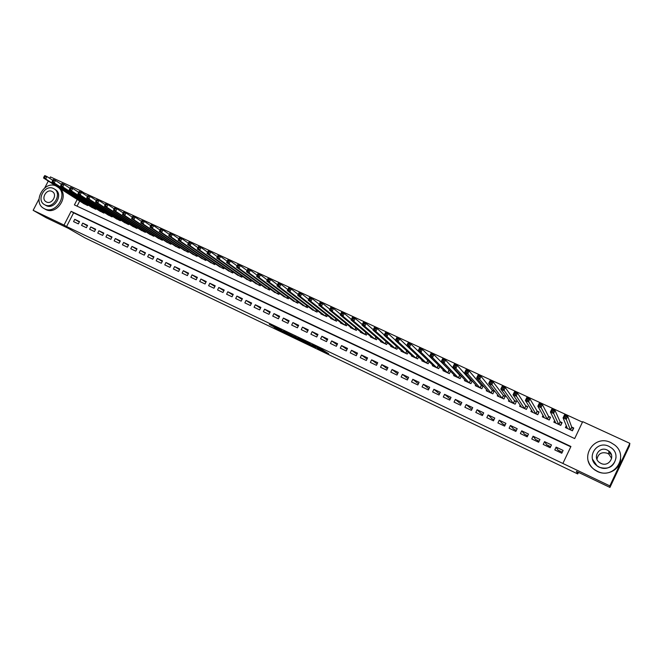 <?xml version="1.0" encoding="UTF-8"?>
<svg xmlns="http://www.w3.org/2000/svg" width="663" height="663" viewBox="0 0 663 663"><rect width="100%" height="100%" fill="white"/><g stroke="black" fill="none" stroke-linecap="round" stroke-linejoin="round"><path stroke-width="0.99" d="M317.353 348.307L328.641 353.719L322.351 349.733L311.933 344.76L321.107 349.907L317.353 348.307M274.142 327.315L287.551 334.053L280.606 329.76L269.319 324.414L285.363 332.901L274.142 327.315M77.215 199.455L74.405 204.908L574.68 438.575L582.694 421.66L629.85 443.34L629.402 446.058L609.943 487.421L576.346 471.352L577.738 473.937L85.021 237.909L68.297 228.321L46.145 217.721L33.15 210.32L38.993 199.024M609.943 487.421L609.836 485.888L562.879 463.454L570.926 446.481L71.107 211.323L64.029 225.072L33.15 210.32M570.768 446.821L73.61 212.84L66.573 226.539L562.879 463.454M66.573 226.539L64.029 225.072M303.165 341.503L315.779 347.561L309.281 343.475L297.695 337.956L303.165 341.503L303.546 340.732M301.027 340.384L289.109 334.774L283.441 331.168M297.14 337.89L283.424 331.127M297.157 337.906L294.712 336.547M300.969 340.492L294.704 336.522M438.782 365.454L438.135 365.156M449.854 370.584L448.776 370.087M461.009 375.755L459.509 375.059M464.796 379.858L464.423 380.62L470.929 383.645L472.23 380.96L470.332 380.073M475.686 384.847L475.288 385.667L481.844 388.717L483.153 386.015L481.23 385.128M486.667 389.869L486.236 390.764L492.849 393.83L494.159 391.12L492.219 390.225M497.739 394.933L497.275 395.886L503.938 398.985L505.247 396.259L503.3 395.355M508.902 400.013L508.405 401.057L515.126 404.181L516.436 401.446L514.471 400.535M520.173 405.126L519.618 406.27L526.397 409.419L527.707 406.676L525.734 405.756M531.535 410.256L530.93 411.532L537.759 414.706L539.077 411.938L537.08 411.019M543.014 415.403L542.334 416.828L549.221 420.027L550.539 417.251L548.525 416.323M554.591 420.557L553.829 422.165L560.765 425.397L562.091 422.613L560.061 421.668M554.79 449.92L561.776 453.227L563.102 450.426L556.124 447.119L554.79 449.92M543.229 444.434L550.157 447.716L551.483 444.923L544.555 441.641L543.229 444.434M531.759 438.989L538.629 442.246L539.955 439.47L533.085 436.213L531.759 438.989M520.389 433.594L527.201 436.826L528.519 434.058L521.706 430.834L520.389 433.594M509.101 428.24L515.864 431.447L517.181 428.688L510.419 425.489L509.101 428.24M497.913 422.936L504.618 426.11L505.927 423.367L499.222 420.193L497.913 422.936M486.808 417.665L493.463 420.823L494.772 418.088L488.117 414.939L486.808 417.665M475.802 412.444L482.399 415.568L483.7 412.85L477.103 409.726L475.802 412.444M464.871 407.256L471.418 410.364L472.727 407.654L466.18 404.554L464.871 407.256M454.039 402.118L460.528 405.201L461.829 402.499L455.34 399.424L454.039 402.118M443.29 397.021L449.729 400.071L451.022 397.386L444.583 394.336L443.29 397.021M432.624 391.957L439.014 394.991L440.307 392.314L433.917 389.289L432.624 391.957M422.041 386.935L428.381 389.943L429.674 387.283L423.325 384.283L422.041 386.935M411.541 381.954L417.831 384.938L419.115 382.286L412.825 379.311L411.541 381.954M401.123 377.015L407.364 379.974L408.648 377.338L402.408 374.38L401.123 377.015M390.789 372.109L396.98 375.051L398.256 372.415L392.065 369.49L390.789 372.109M380.529 367.244L386.67 370.161L387.954 367.542L381.805 364.633L380.529 367.244M370.352 362.412L376.451 365.305L377.728 362.702L371.628 359.818L370.352 362.412M360.249 357.622L366.299 360.498L367.575 357.896L361.526 355.036L360.249 357.622M350.23 352.873L356.23 355.716L357.506 353.13L351.498 350.288L350.23 352.873M340.285 348.15L346.243 350.976L347.511 348.406L341.553 345.58L340.285 348.15M330.414 343.467L336.323 346.277L337.591 343.707L331.674 340.915L330.414 343.467M320.619 338.818L326.486 341.602L327.746 339.05L321.878 336.274L320.619 338.818M310.897 334.21L316.723 336.97L317.975 334.434L312.157 331.674L310.897 334.21M301.251 329.635L307.027 332.378L308.287 329.842L302.502 327.108L301.251 329.635M291.67 325.085L297.414 327.812L298.665 325.293L292.922 322.574L291.67 325.085M282.165 320.577L287.866 323.279L289.109 320.768L283.416 318.074L282.165 320.577M272.733 316.102L278.385 318.787L279.629 316.284L273.976 313.607L272.733 316.102M263.368 311.66L268.979 314.32L270.222 311.834L264.612 309.173L263.368 311.66M254.07 307.251L259.639 309.894L260.882 307.408L255.313 304.773L254.07 307.251M244.846 302.875L250.374 305.494L251.609 303.024L246.081 300.405L244.846 302.875M235.688 298.532L241.175 301.135L242.409 298.673L236.915 296.071L235.688 298.532M226.597 294.215L232.042 296.8L233.268 294.347L227.823 291.77L226.597 294.215M217.563 289.93L222.975 292.499L224.202 290.054L218.79 287.493L217.563 289.93M208.605 285.678L213.975 288.231L215.202 285.794L209.831 283.25L208.605 285.678M199.712 281.46L205.041 283.988L206.259 281.568L200.93 279.04L199.712 281.46M190.878 277.267L196.165 279.778L197.383 277.366L192.088 274.863L190.878 277.267M182.11 273.106L187.364 275.601L188.574 273.197L183.319 270.711L182.11 273.106M173.399 268.979L178.612 271.457L179.83 269.054L174.609 266.584L173.399 268.979M164.756 264.877L169.935 267.338L171.145 264.951L165.957 262.498L164.756 264.877M156.17 260.808L161.316 263.244L162.518 260.866L157.371 258.429L156.17 260.808M147.65 256.763L152.755 259.183L153.957 256.813L148.852 254.401L147.65 256.763M139.18 252.744L144.252 255.156L145.454 252.794L140.382 250.39L139.18 252.744M130.777 248.758L135.816 251.144L137.009 248.799L131.978 246.412L130.777 248.758M122.431 244.796L127.437 247.175L128.63 244.829L123.625 242.459L122.431 244.796M114.144 240.868L119.116 243.222L120.301 240.893L115.337 238.539L114.144 240.868M105.914 236.964L110.845 239.302L112.039 236.981L107.099 234.644L105.914 236.964M97.743 233.086L102.641 235.406L103.826 233.094L98.928 230.774L97.743 233.086M89.629 229.232L94.494 231.544L95.671 229.232L90.806 226.937L89.629 229.232M81.566 225.412L86.397 227.707L87.574 225.403L82.742 223.116L81.566 225.412M79.535 221.599L74.737 219.329L73.56 221.616L78.358 223.887L79.535 221.599M582.47 422.14L83.919 192.8L83.439 193.737M79.693 201.03L77.057 206.143M566.301 425.696L565.415 427.552L572.418 430.809L573.744 428.008L571.697 427.063M461.324 376.095L460.105 378.614L453.649 375.614L453.998 374.893M450.5 371.263L449.357 373.625L442.959 370.642L443.282 369.971M439.776 366.448L438.699 368.669L432.351 365.719L432.657 365.081M429.143 361.666L428.124 363.755L421.825 360.821L422.116 360.224M418.593 356.901L417.632 358.882L411.375 355.973L411.657 355.401M408.135 352.169L407.223 354.042L401.016 351.158L401.281 350.611M397.767 347.462L396.897 349.244L390.731 346.376L390.988 345.862M387.474 342.779L386.645 344.478L380.529 341.636L380.769 341.147M377.264 338.13L376.476 339.754L370.41 336.928L370.642 336.464M367.136 333.514L366.382 335.064L360.357 332.262L360.581 331.815M357.092 328.923L356.363 330.406L350.387 327.63L350.603 327.199M347.122 324.364L346.426 325.782L340.492 323.03L340.699 322.616M337.227 319.839L336.555 321.199L330.671 318.464L330.87 318.066M327.414 315.339L326.768 316.649L320.925 313.939L321.116 313.558M317.676 310.872L317.047 312.132L311.436 309.074M308.005 306.439L307.408 307.657L301.831 304.624M298.416 302.038L297.836 303.206L292.292 300.206M288.894 297.662L288.33 298.789L282.828 295.822M279.446 293.311L278.899 294.405L273.438 291.471M270.065 289.002L269.543 290.054L264.114 287.154M260.758 284.717L260.244 285.736L254.857 282.861M251.517 280.457L251.02 281.452L245.666 278.601M242.351 276.239L241.862 277.2L236.55 274.374M233.243 272.037L232.771 272.974L227.492 270.173M224.21 267.877L223.754 268.78L218.5 266.012M215.235 263.733L214.787 264.612L209.574 261.868M206.326 259.623L205.895 260.484L200.715 257.758M197.483 255.545L197.068 256.374L191.922 253.68M188.706 251.492L188.3 252.305L183.187 249.628M179.988 247.465L179.59 248.26L174.518 245.608M171.336 243.47L170.946 244.241L165.907 241.614M162.742 239.5L162.36 240.255L157.355 237.652M154.214 235.556L153.841 236.293L148.868 233.708M145.744 231.644L145.379 232.357L140.44 229.796M137.332 227.757L136.976 228.453L132.07 225.917M128.978 223.895L128.63 224.575L123.757 222.055M120.683 220.058L120.343 220.721L115.503 218.226M112.445 216.246L112.113 216.9L107.298 214.422M104.265 212.467L103.942 213.105L99.16 210.643M96.143 208.704L95.82 209.326L91.071 206.889M88.071 204.975L87.765 205.58L83.041 203.168M577.738 473.937L578.476 472.371M559.771 450.973L559.265 452.042M527.143 435.508L526.637 436.561M537.933 440.622L537.428 441.682M548.815 445.776L548.309 446.837M629.85 443.34L609.836 485.888M44.777 187.828L48.291 181.04M49.7 178.314L50.421 176.913L81.466 191.193L80.944 192.204M83.919 192.8L81.466 191.193M73.61 212.84L71.107 211.323M556.124 447.119L557.956 450.111L562.282 452.158M544.555 441.641L546.751 444.798L550.663 446.655M539.135 441.193L535.629 439.528L533.085 436.213M527.698 435.773L524.599 434.298L521.706 430.834M516.361 430.395L513.659 429.118L510.419 425.489M505.115 425.066L502.803 423.972L499.222 420.193M493.96 419.778L492.029 418.867L488.117 414.939M482.896 414.532L481.338 413.795L477.103 409.726M471.915 409.328L466.18 404.554M461.025 404.173L455.34 399.424M450.218 399.051L444.583 394.336M439.503 393.971L433.917 389.289M423.325 384.283L428.903 388.866M412.825 379.311L418.386 383.786M402.408 374.38L407.952 378.755M392.065 369.49L397.601 373.775M381.805 364.633L387.325 368.827M371.628 359.818L377.123 363.929M361.526 355.036L366.995 359.073M351.498 350.288L356.951 354.257M341.553 345.58L346.981 349.484M331.674 340.915L337.077 344.743M321.878 336.274L327.257 340.044M312.157 331.674L317.502 335.387M302.502 327.108L307.823 330.762M292.922 322.574L298.217 326.179M283.416 318.074L288.687 321.63M273.976 313.607L279.214 317.113M264.612 309.173L269.816 312.638M255.313 304.773L260.493 308.187M246.081 300.405L251.236 303.778M236.915 296.071L242.045 299.403M227.823 291.77L232.912 295.06M218.79 287.493L223.854 290.742M209.831 283.25L214.862 286.466M200.93 279.04L205.928 282.214M192.088 274.863L197.068 278.004M183.319 270.711L188.267 273.811M174.609 266.584L179.524 269.659M165.957 262.498L170.847 265.531M157.371 258.429L162.228 261.437M148.852 254.401L153.675 257.377M140.382 250.39L145.18 253.332M131.978 246.412L136.744 249.329M123.625 242.459L128.365 245.351M115.337 238.539L120.044 241.398M107.099 234.644L111.782 237.478M98.928 230.774L103.577 233.575M90.806 226.937L95.431 229.713M82.742 223.116L87.342 225.868M74.737 219.329L79.303 222.055M313.732 346.534L305.295 341.71L313.732 346.534M294.513 337.202L299.394 339.613L294.513 337.202M573.47 428.596L571.738 427.163L567.719 416.289L566.268 419.347L563.078 417.872L567.453 428.505M572.186 430.701L573.346 428.257M566.376 428L566.84 427.022M564.395 417.201L563.078 417.872L564.536 414.814L567.719 416.289L566.252 416.563L564.975 415.974L564.395 417.201L565.672 417.789L566.252 416.563M570.371 429.856L565.672 417.789M564.536 414.814L564.975 415.974M596.973 459.368C598.084 453.691 601.565 451.66 607.424 453.285L608.941 454.221L611.634 458.34M597.297 471.26C614.021 480.153 629.701 456.045 614.477 444.865L610.822 442.586C593.509 433.693 578.343 459.061 594.636 469.702L597.297 471.26M588.354 461.233C589.49 464.763 591.603 467.655 594.694 469.901L597.346 471.459C607.217 476.556 620.203 469.636 620.643 458.978M616.026 457.569C614.178 466.686 608.568 469.91 599.195 467.241L597.181 466.048L592.515 459.227M599.153 467.042C611.286 473.465 622.557 455.937 611.46 447.915L608.916 446.348C596.476 439.925 585.479 458.116 597.131 465.849L599.153 467.042M607.184 450.02C599.203 445.884 592.084 457.528 599.534 462.55L600.893 463.362C608.75 467.498 615.977 456.127 608.758 450.989L607.184 450.02M611.427 454.818L609.736 453.078L609.678 451.826M55.941 185.913C43.998 180.253 32.131 202.381 43.874 208.447L44.529 208.795C55.319 214.679 68.14 195.378 58.609 187.612M43.874 208.447L45.838 209.558C56.612 215.434 69.4 196.173 59.885 188.425M54.283 188.955L55.269 189.577C63.731 194.126 54.656 210.146 46.178 205.605L44.968 204.892C53.463 209.442 62.562 193.389 54.084 188.831L53.446 188.491C44.877 184.007 35.885 200.151 44.471 204.627M51.938 191.4C46.427 188.507 40.625 198.9 46.137 201.792L46.476 201.975C51.963 204.9 57.814 194.541 52.336 191.615L51.938 191.4M561.851 423.11L560.111 421.776L555.014 410.438L553.564 413.48L550.406 412.021L555.851 423.11M560.591 425.315L561.752 422.878M554.832 422.638L555.221 421.825M551.691 411.342L550.406 412.021L551.848 408.98L555.014 410.438L553.53 410.704L552.271 410.124L551.691 411.342L552.95 411.922L553.53 410.704M558.743 424.453L552.95 411.922M551.848 408.98L552.271 410.124M550.331 417.698L548.583 416.43L542.417 404.637L540.967 407.662L537.842 406.22L544.34 417.756M549.097 419.969L550.249 417.549M543.387 417.317L543.71 416.637M539.094 405.532L537.842 406.22L539.284 403.195L542.417 404.637L540.925 404.894L539.674 404.322L539.094 405.532L540.345 406.112L540.925 404.894M547.207 419.091L540.345 406.112M539.284 403.195L539.674 404.322M538.886 412.336L537.146 411.135L529.928 398.886L528.486 401.902L525.386 400.469L532.919 412.452M537.693 414.673L538.845 412.262M532.024 412.038L532.298 411.466M526.613 399.772L525.386 400.469L526.828 397.46L529.928 398.886L528.436 399.143L527.193 398.571L526.613 399.772L527.856 400.344L528.436 399.143M535.762 413.778L527.856 400.344M526.828 397.46L527.193 398.571M527.541 407.024L525.809 405.872L517.554 393.192L516.121 396.192L513.046 394.775L521.59 407.19M526.381 409.419L527.533 407.016M520.762 406.8L520.994 406.32M514.239 394.071L513.046 394.775L514.48 391.775L517.554 393.192L516.046 393.441L514.82 392.869L514.239 394.071L515.474 394.634L516.046 393.441M524.416 408.499L515.474 394.634M514.48 391.775L514.82 392.869M509.59 401.612L509.789 401.198M501.982 388.419L503.2 388.982L503.781 387.78L502.554 387.217L500.814 389.123L502.247 386.139L505.289 387.548L503.855 390.532L500.814 389.123L510.361 401.969M516.27 401.786L514.554 400.659L505.289 387.548L503.781 387.78M513.162 403.27L503.2 388.982M502.247 386.139L502.554 387.217M489.824 382.808L491.034 383.371L491.615 382.178L490.405 381.623L488.689 383.529L490.114 380.562L493.139 381.954L491.706 384.921L488.689 383.529L499.214 396.789M505.09 396.59L503.399 395.488L493.139 381.954L491.615 382.178M501.99 398.082L491.034 383.371M490.114 380.562L490.405 381.623M477.783 377.255L478.984 377.811L479.556 376.625L478.355 376.07L476.664 377.976L478.089 375.026L481.089 376.402L479.664 379.36L476.664 377.976L488.167 391.651M494.001 391.443L492.327 390.358L481.089 376.402L479.556 376.625M490.918 392.935L479.664 379.36L478.984 377.811M478.089 375.026L478.355 376.07M465.84 371.744L467.034 372.291L467.597 371.114L466.412 370.567L464.746 372.473L466.172 369.54L469.139 370.907L467.722 373.849L464.746 372.473L477.194 386.562M482.995 386.33L481.346 385.261L469.139 370.907L467.597 371.114M479.929 387.83L467.722 373.849L467.034 372.291M466.172 369.54L466.412 370.567M454.006 366.291L455.183 366.83L455.746 365.661L454.569 365.114L452.937 367.02L454.354 364.095L457.304 365.454L455.879 368.379L452.937 367.02L466.321 381.507M472.081 381.266L470.448 380.214L457.304 365.454L455.746 365.661M469.031 382.766L455.879 368.379L455.183 366.83M454.354 364.095L454.569 365.114M442.271 360.871L443.439 361.41L444.003 360.249L442.834 359.711L441.226 361.617L442.644 358.708L445.561 360.05L444.144 362.968L441.226 361.617L455.531 376.485M461.257 376.236L459.641 375.208L445.561 360.05L444.003 360.249M458.216 377.736L444.144 362.968L443.439 361.41M442.644 358.708L442.834 359.711M430.635 355.509L431.795 356.039L432.359 354.879L431.199 354.349L429.624 356.255L431.033 353.362L433.925 354.697L432.516 357.597L429.624 356.255L444.823 371.512M450.459 371.214L433.925 354.697L432.359 354.879M447.492 372.755L432.516 357.597L431.795 356.039M431.033 353.362L431.199 354.349M419.099 350.188L420.251 350.719L420.814 349.558L419.662 349.036L418.113 350.942L419.513 348.058L422.389 349.384L420.98 352.268L418.113 350.942L434.199 366.573M439.254 365.926L422.389 349.384L420.814 349.558M436.842 367.808L420.98 352.268L420.251 350.719M419.513 348.058L419.662 349.036M407.662 344.917L408.806 345.44L409.361 344.288L408.226 343.766L406.701 345.68L408.101 342.804L410.944 344.114L409.543 346.989L406.701 345.68L423.657 361.675M428.116 360.664L410.944 344.114L409.361 344.288M426.284 362.901L409.543 346.989L408.806 345.44M408.101 342.804L408.226 343.766M396.325 339.688L397.452 340.21L398.015 339.058L396.888 338.536L395.388 340.45L396.781 337.591L399.607 338.892L398.206 341.752L395.388 340.45L413.198 356.818M406.726 345.622L399.607 338.892L398.015 339.058M415.809 358.028L398.206 341.752L397.452 340.21M396.781 337.591L396.888 338.536M385.087 334.5L386.206 335.014L386.761 333.879L385.642 333.356L384.167 335.271L385.559 332.428L388.361 333.713L386.96 336.564L384.167 335.271L402.822 351.995M395.479 340.268L388.361 333.713L386.761 333.879M405.408 353.197L386.96 336.564L386.206 335.014M385.559 332.428L385.642 333.356M373.932 329.362L375.043 329.867L375.606 328.732L374.496 328.226L373.045 330.141L374.429 327.307L377.206 328.583L375.813 331.417L373.045 330.141L392.529 347.213M384.316 334.972L377.206 328.583L375.606 328.732M395.098 348.406L375.813 331.417L375.043 329.867M374.429 327.307L374.496 328.226M362.885 324.257L363.987 324.771L364.542 323.635L363.44 323.13L362.015 325.044L363.399 322.226L366.15 323.494L364.758 326.312L362.015 325.044L382.311 342.464M373.244 329.726L366.15 323.494L364.542 323.635M384.855 343.649L364.758 326.312L363.987 324.771M363.399 322.226L363.44 323.13M351.92 319.201L353.014 319.707L353.57 318.58L352.476 318.083L351.075 319.997L352.459 317.187L355.186 318.447L353.802 321.257L351.075 319.997L372.175 337.749M362.263 324.538L355.186 318.447L353.57 318.58M374.703 338.926L353.802 321.257L353.014 319.707M352.459 317.187L352.476 318.083M341.047 314.196L342.133 314.693L342.688 313.574L341.602 313.069L340.227 314.991L341.602 312.19L344.304 313.442L342.928 316.234L340.227 314.991L362.114 333.075M351.365 319.4L344.304 313.442L342.688 313.574M364.617 334.243L342.928 316.234L342.133 314.693M341.602 312.19L341.602 313.069M330.273 309.223L331.343 309.712L331.898 308.602L330.82 308.104L329.47 310.019L330.845 307.242L333.522 308.477L332.146 311.262L329.47 310.019L352.128 328.434M340.558 314.312L333.522 308.477L331.898 308.602M354.614 329.594L332.146 311.262L331.343 309.712M330.845 307.242L330.82 308.104M319.583 304.292L320.643 304.781L321.19 303.671L320.13 303.182L318.795 305.096L320.171 302.328L322.831 303.546L321.456 306.323L318.795 305.096L342.224 323.834M329.834 309.273L322.831 303.546L321.19 303.671M344.694 324.978L321.456 306.323L320.643 304.781M320.171 302.328L320.13 303.182M308.975 299.403L310.035 299.883L310.582 298.781L309.522 298.292L308.212 300.206L309.58 297.455L312.223 298.665L310.856 301.425L308.212 300.206L332.387 319.259M319.201 304.276L312.223 298.665L310.582 298.781M334.84 320.403L310.856 301.425L310.035 299.883M309.58 297.455L309.522 298.292M298.458 294.546L299.51 295.035L300.057 293.933L299.005 293.452L297.72 295.366L299.088 292.623L301.698 293.825L300.339 296.576L297.72 295.366L322.624 314.726M308.651 299.328L301.698 293.825L300.057 293.933M325.061 315.861L300.339 296.576L299.51 295.035M299.088 292.623L299.005 293.452M288.032 289.739L289.068 290.22L289.615 289.118L288.571 288.645L287.311 290.56L288.67 287.825L291.264 289.018L289.905 291.753L287.311 290.56L312.944 310.226M298.184 294.43L291.264 289.018L289.615 289.118M315.356 311.353L289.905 291.753L289.068 290.22M288.67 287.825L288.571 288.645M277.681 284.966L278.717 285.438L279.256 284.352L278.228 283.88L276.985 285.794L278.344 283.068L280.913 284.253L279.554 286.98L276.985 285.794L303.331 305.759M287.8 289.565L280.913 284.253L279.256 284.352M305.726 306.87L279.554 286.98L278.717 285.438M278.344 283.068L278.228 283.88M267.421 280.234L268.44 280.706L268.987 279.62L267.96 279.148L266.741 281.062L268.092 278.352L270.645 279.529L269.294 282.239L266.741 281.062L293.784 301.325M277.499 284.75L270.645 279.529L268.987 279.62M296.162 302.427L269.294 282.239L268.44 280.706M268.092 278.352L267.96 279.148M257.244 275.535L258.255 276.007L258.794 274.921L257.783 274.457L256.581 276.372L257.932 273.678L260.468 274.838L259.117 277.54L256.581 276.372L284.311 296.925M267.28 279.977L260.468 274.838L258.794 274.921M286.673 298.019L259.117 277.54L258.255 276.007M257.932 273.678L257.783 274.457M247.142 270.885L248.153 271.349L248.691 270.272L247.68 269.808L246.503 271.722L247.846 269.037L250.365 270.189L249.015 272.883L246.503 271.722L274.913 292.557M257.145 275.244L250.365 270.189L248.691 270.272M277.258 293.643L249.015 272.883L248.153 271.349M247.846 269.037L247.68 269.808M237.13 266.261L238.125 266.725L238.663 265.648L237.669 265.192L236.509 267.106L237.851 264.429L240.338 265.581L238.995 268.258L236.509 267.106L265.581 288.214M247.092 270.554L240.338 265.581L238.663 265.648M267.91 289.3L238.995 268.258L238.125 266.725M237.851 264.429L237.669 265.192M227.194 261.678L228.18 262.134L228.718 261.065L227.724 260.609L226.589 262.523L227.923 259.863L230.401 260.998L229.058 263.667L226.589 262.523L256.316 283.913M237.114 265.904L230.401 260.998L228.718 261.065M258.628 284.991L229.058 263.667L228.18 262.134M227.923 259.863L227.724 260.609M217.331 257.128L218.318 257.584L218.848 256.523L217.87 256.067L216.751 257.982L218.086 255.33L220.539 256.465L219.204 259.117L216.751 257.982L247.125 279.637M227.21 261.288L220.539 256.465L218.848 256.523M249.412 280.706L219.204 259.117L218.318 257.584M218.086 255.33L217.87 256.067M207.552 252.62L208.53 253.067L209.06 252.015L208.083 251.567L206.989 253.473L208.315 250.838L210.751 251.957L209.417 254.6L206.989 253.473L237.992 275.402M217.389 256.714L210.751 251.957L209.06 252.015M240.271 276.454L209.417 254.6L208.53 253.067M208.315 250.838L208.083 251.567M197.847 248.144L198.817 248.592L199.348 247.539L198.378 247.092L197.301 249.006L198.627 246.379L201.046 247.49L199.712 250.117L197.301 249.006L228.934 271.184M207.643 252.18L201.046 247.49L199.348 247.539M231.188 272.236L199.712 250.117L198.817 248.592M198.627 246.379L198.378 247.092M188.217 243.702L189.179 244.15L189.709 243.097L188.756 242.658L187.695 244.572L189.013 241.954L191.408 243.056L190.09 245.675L187.695 244.572L219.934 267.007M197.972 247.68L191.408 243.056L189.709 243.097M222.18 268.051L190.09 245.675L189.179 244.15M189.013 241.954L188.756 242.658M178.67 239.302L179.623 239.741L180.154 238.697L179.201 238.257L178.156 240.163L179.474 237.561L181.853 238.655L180.535 241.266L178.156 240.163L211 262.855M188.375 243.222L181.853 238.655L180.154 238.697M213.229 263.891L180.535 241.266L179.623 239.741M179.474 237.561L179.201 238.257M169.189 234.926L170.134 235.365L170.664 234.321L169.72 233.89L168.692 235.796L170.01 233.202L172.372 234.288L171.054 236.89L168.692 235.796L202.132 258.736M178.853 238.796L172.372 234.288L170.664 234.321M204.345 259.763L171.054 236.89L170.134 235.365M170.01 233.202L169.72 233.89M159.783 230.591L160.728 231.022L161.25 229.986L160.313 229.555L159.311 231.462L160.62 228.876L162.965 229.953L161.648 232.547L159.311 231.462L193.331 254.642M169.405 234.404L162.965 229.953L161.25 229.986M195.527 255.661L161.648 232.547L160.728 231.022M160.62 228.876L160.313 229.555M150.451 226.29L151.388 226.713L151.91 225.685L150.982 225.254L149.995 227.169L151.305 224.591L153.625 225.66L152.316 228.238L149.995 227.169L184.587 250.581M160.032 230.044L153.625 225.66L151.91 225.685M186.767 251.592L152.316 228.238L151.388 226.713M151.305 224.591L150.982 225.254M141.716 220.986L141.194 222.014L142.114 222.445L142.644 221.417L141.716 220.986L142.056 220.331L144.36 221.392L143.051 223.961L140.747 222.901L175.91 246.545M150.725 225.727L144.36 221.392L142.644 221.417M178.074 247.556L143.051 223.961L142.114 222.445M140.747 222.901L141.194 222.014M132.525 216.751L132.003 217.779L132.923 218.202L133.445 217.174L132.525 216.751L132.882 216.105L135.169 217.166L133.86 219.718L131.572 218.666L167.291 242.542M141.492 221.442L135.169 217.166L133.445 217.174M169.438 243.536L133.86 219.718L132.923 218.202M131.572 218.666L132.003 217.779M123.409 212.55L122.887 213.569L123.799 213.992L124.312 212.972L123.409 212.55L123.774 211.92L126.045 212.964L124.743 215.508L122.473 214.464L158.73 238.564M132.31 217.182L126.045 212.964L124.312 212.972M160.869 239.558L124.743 215.508L123.799 213.992M122.473 214.464L122.887 213.569M114.359 208.381L113.837 209.4L114.74 209.815L115.254 208.795L114.359 208.381L114.732 207.759L116.986 208.795L115.694 211.331L113.439 210.287L150.236 234.619M123.202 212.947L116.986 208.795L115.254 208.795M152.357 235.597L115.694 211.331L114.74 209.815M113.439 210.287L113.837 209.4M105.376 204.245L104.853 205.257L105.748 205.671L106.271 204.66L105.376 204.245L105.765 203.624L108.003 204.66L106.71 207.179L104.472 206.152L141.799 230.699M114.169 208.754L108.003 204.66L106.271 204.66M143.904 231.677L106.71 207.179L105.748 205.671M104.472 206.152L104.853 205.257M96.458 200.135L95.944 201.146L96.831 201.552L97.345 200.549L96.458 200.135L96.864 199.53L99.085 200.549L97.793 203.069L95.571 202.041L133.42 226.804M105.193 204.594L99.085 200.549L97.345 200.549M135.509 227.774L97.793 203.069L96.831 201.552M95.571 202.041L95.944 201.146M87.607 196.066L87.093 197.068L87.98 197.475L88.494 196.472L87.607 196.066L88.03 195.461L90.234 196.48L88.941 198.983L86.745 197.964L125.1 222.934M96.292 200.466L90.234 196.48L88.494 196.472M127.172 223.903L88.941 198.983L87.98 197.475M86.745 197.964L87.093 197.068M78.831 192.013L78.317 193.016L79.187 193.422L79.701 192.419L78.831 192.013L79.262 191.425L81.45 192.436L80.165 194.93L77.977 193.919L116.837 219.097M87.458 196.364L81.45 192.436L79.701 192.419M118.901 220.05L80.165 194.93L79.187 193.422M77.977 193.919L78.317 193.016M70.112 188.002L69.598 188.996L70.469 189.394L70.982 188.4L70.112 188.002L70.56 187.422L72.731 188.416L71.447 190.903L69.275 189.9L108.633 215.284M78.682 192.303L72.731 188.416L70.982 188.4M110.68 216.229L71.447 190.903L70.469 189.394M69.275 189.9L69.598 188.996M61.46 184.016L60.946 185.01L61.808 185.408L62.322 184.413L61.46 184.016L61.916 183.444L64.071 184.43L62.794 186.908L60.64 185.913L100.486 211.497M69.98 188.267L64.071 184.43L62.322 184.413M102.516 212.442L62.794 186.908L61.808 185.408M60.64 185.913L60.946 185.01M52.874 180.063L52.36 181.049L53.222 181.438L53.728 180.452L52.874 180.063L53.347 179.491L55.485 180.477L54.209 182.947L52.07 181.96L92.389 207.734M61.336 184.256L55.485 180.477L53.728 180.452M94.411 208.671L54.209 182.947L53.222 181.438M52.07 181.96L52.36 181.049M44.346 176.134L43.841 177.112L44.694 177.51L45.2 176.524L44.346 176.134L44.835 175.579L46.957 176.557L45.681 179.01L43.559 178.032L84.35 203.997M52.758 180.286L46.957 176.557L45.2 176.524M86.356 204.933L45.681 179.01L44.694 177.51M43.559 178.032L43.841 177.112M321.414 349.285L321.107 349.907M320.958 349.061L320.677 349.633M304.773 341.321L304.375 342.125M290.643 334.732L290.319 335.395M289.482 334.028L289.109 334.774M571.837 427.245L570.561 429.947M571.738 427.163L570.445 429.889M560.218 421.867L558.942 424.544M560.111 421.776L558.818 424.494M548.691 416.521L547.423 419.19M548.583 416.43L547.298 419.132M537.262 411.226L535.994 413.878M537.146 411.135L535.861 413.82M525.925 405.963L524.657 408.615M525.809 405.872L524.524 408.549M514.679 400.75L513.419 403.386M514.554 400.659L513.278 403.328M503.524 395.579L502.264 398.206M503.399 395.488L502.123 398.14M492.46 390.449L491.2 393.068M492.327 390.358L491.059 393.002M481.479 385.36L480.227 387.963M481.346 385.261L480.078 387.896M470.589 380.313L469.338 382.907M470.448 380.214L469.189 382.833M459.782 375.308L458.539 377.885M459.641 375.208L458.382 377.811M449.066 370.335L447.823 372.904M448.917 370.236L447.666 372.83M438.425 365.404L437.19 367.965M438.284 365.305L437.025 367.89M427.875 360.515L426.64 363.067M427.726 360.407L426.475 362.984M417.367 355.741L416.173 358.202M417.226 355.608L416.008 358.119M406.916 351.05L405.789 353.371M406.775 350.918L405.615 353.296M396.557 346.384L395.479 348.581M396.408 346.252L395.305 348.506M386.28 341.735L385.253 343.832M386.131 341.602L385.079 343.749M376.087 337.119L375.109 339.116M375.929 336.986L374.926 339.033M365.976 332.536L365.04 334.434M365.819 332.403L364.857 334.351M355.94 327.978L355.045 329.793M355.782 327.845L354.862 329.71M345.987 323.445L345.133 325.185M345.821 323.312L344.942 325.094M336.108 318.944L335.287 320.61M335.942 318.812L335.097 320.519M326.312 314.469L325.516 316.069M326.138 314.337L325.326 315.986M316.582 310.027L315.828 311.569M316.408 309.894L315.629 311.477M306.936 305.618L306.207 307.093M306.754 305.486L305.999 307.002M297.356 301.234L296.651 302.659M297.181 301.101L296.452 302.56M287.858 296.883L287.17 298.251M287.667 296.742L286.971 298.159M278.419 292.557L277.764 293.883M278.236 292.416L277.557 293.784M269.062 288.264L268.424 289.54M268.871 288.123L268.217 289.441M259.763 283.996L259.15 285.231M259.573 283.855L258.943 285.131M250.548 279.761L249.951 280.955M250.349 279.62L249.736 280.855M241.39 275.551L240.81 276.703M241.191 275.41L240.594 276.604M232.299 271.374L231.743 272.493M232.1 271.233L231.52 272.394M223.282 267.222L222.735 268.308M223.075 267.081L222.511 268.2M214.323 263.103L213.793 264.156M214.116 262.962L213.569 264.048M205.431 259.009L204.917 260.029M205.223 258.868L204.693 259.921M196.604 254.94L196.107 255.935M196.397 254.799L195.875 255.827M187.844 250.904L187.356 251.865M187.629 250.763L187.123 251.758M179.143 246.893L178.67 247.829M178.927 246.752L178.438 247.722M170.507 242.915L170.043 243.818M170.292 242.766L169.811 243.711M161.929 238.953L161.482 239.84M161.706 238.813L161.242 239.733M153.41 235.025L152.971 235.887M153.194 234.884L152.739 235.779M144.957 231.122L144.526 231.967M144.733 230.981L144.285 231.851M136.561 227.252L136.139 228.064M136.338 227.102L135.898 227.956M128.216 223.398L127.81 224.193M127.992 223.249L127.569 224.086M119.937 219.577L119.539 220.356M119.713 219.428L119.299 220.24M111.716 215.782L111.326 216.536M111.483 215.632L111.086 216.42M103.552 212.003L103.171 212.748M103.32 211.853L102.922 212.632M95.439 208.257L95.074 208.978M95.207 208.107L94.817 208.862M87.392 204.536L87.027 205.24M87.151 204.386L86.77 205.124M321.456 349.302L321.149 349.94M608.941 454.221L608.758 450.989"/></g></svg>
